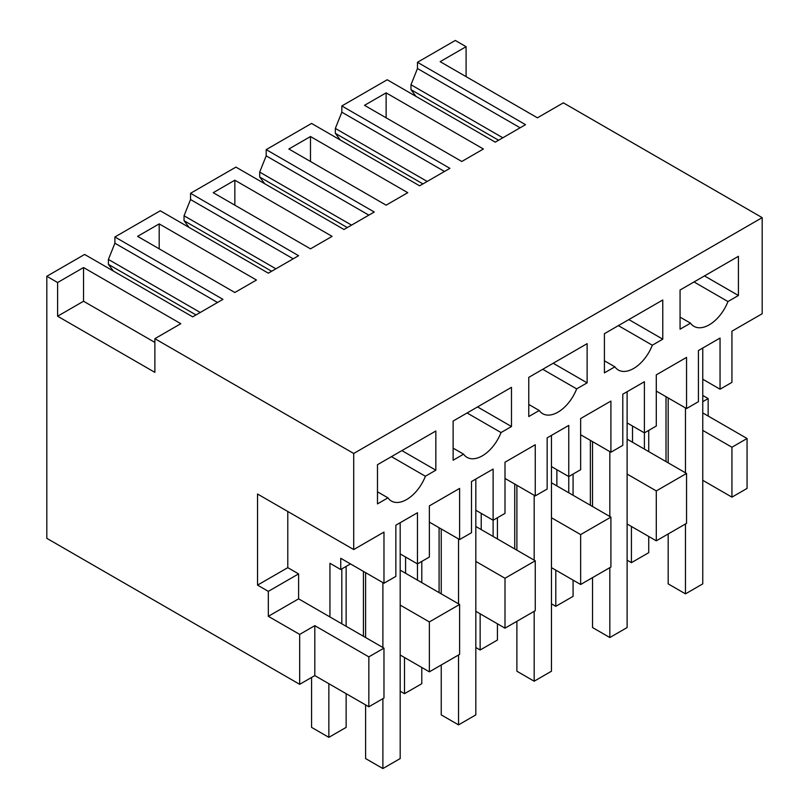 <?xml version="1.0" encoding="UTF-8"?>
<svg xmlns="http://www.w3.org/2000/svg" width="809" height="809" viewBox="0 0 809 809"><rect width="100%" height="100%" fill="white"/><g stroke="black" fill="none" stroke-linecap="round" stroke-linejoin="round"><path stroke-width="1.21" d="M747.061 438.498L731.933 447.235L731.933 497.151L747.061 488.414L747.061 438.498L702.758 412.924M731.933 447.235L702.758 430.388M702.758 395.449L708.158 398.574L702.758 401.689M656.291 540.827L656.291 490.911L686.548 473.437L686.548 523.352L656.291 540.827L627.117 523.979M556.875 469.695L556.875 485.916L610.906 517.113L610.906 567.028L580.65 584.492L551.465 567.655M481.224 513.371L481.224 529.592L535.255 560.789L535.255 610.704L504.998 628.168L475.823 611.321M405.582 557.047L405.582 573.268L459.613 604.465L459.613 654.37L429.357 671.844L400.182 654.997M350.469 563.903L340.741 569.526L329.941 563.286L329.941 616.943L383.972 648.13L383.972 698.046L368.843 706.783L314.802 675.586L299.674 684.323L46.811 538.329L46.811 276.284L57.611 282.523L57.611 316.218L154.873 372.362L154.873 338.678L353.705 453.475L353.705 549.554L257.535 494.026L257.535 585.119L268.335 591.359L268.335 616.316L299.674 634.408L314.802 625.67L314.802 675.586M731.933 497.151L702.758 480.303M708.158 416.038L708.158 398.574M466.095 76.633L466.095 46.689L455.295 40.45L417.474 62.283L417.474 68.522L410.982 84.743L502.834 137.783M702.758 379.229L720.05 389.21L731.933 382.354L731.933 331.194L762.189 313.72L762.189 217.641L563.357 102.844L537.419 117.811L440.157 61.666L466.095 46.689M656.291 490.911L627.117 474.064M590.368 505.261L590.368 440.369M568.757 492.782L568.757 425.403L547.147 437.881L547.147 489.041L535.255 495.897L535.255 444.738L504.998 462.212L504.998 513.371L493.116 520.238L493.116 469.068L471.495 481.547L471.495 532.716L459.613 539.573L459.613 488.414L429.357 505.888L429.357 557.047L417.464 563.903L417.464 512.744L395.854 525.223L395.854 576.382L383.972 583.249L340.741 558.291L340.741 569.526M610.906 517.113L580.65 534.587L551.465 517.74M580.65 584.492L580.65 534.587M514.726 548.937L514.726 484.045M493.116 536.458L493.116 520.238L475.823 510.246M535.255 560.789L504.998 578.253L475.823 561.416M504.998 628.168L504.998 578.253M439.085 592.603L439.085 527.721M417.464 580.134L417.464 563.903L400.182 553.922M459.613 604.465L429.357 621.929L400.182 605.081M429.357 671.844L429.357 621.929M363.433 636.279L363.433 571.397M341.823 623.8L341.823 568.899M383.972 648.13L368.843 656.868L368.843 706.783M368.843 656.868L314.802 625.67M299.674 684.323L299.674 634.408M415.968 96.372L410.982 89.668L410.982 84.743M417.474 62.283L525.537 124.667L495.26 142.151L387.198 79.757L364.515 92.853L341.833 105.959L449.895 168.343L419.618 185.827L311.556 123.433L266.191 149.625L374.254 212.019L343.977 229.493L235.915 167.109L190.54 193.3L298.602 255.695L268.325 273.169L160.263 210.785L114.898 236.976L222.96 299.36L192.684 316.845L84.621 254.451L46.811 276.284M666.019 461.585L666.019 396.703M644.399 449.106L644.399 381.727L622.788 394.205L622.788 445.365L610.906 452.231L610.906 401.072L580.65 418.536L580.65 469.695L568.757 476.562L551.465 466.581M686.548 473.437L632.517 442.25L632.517 426.019M154.873 338.678L180.811 323.701L83.549 267.546L57.611 282.523M762.189 217.641L353.705 453.475M386.126 92.853L483.388 149.008L461.777 161.487L364.515 105.332L386.126 92.853L386.126 117.811M310.484 136.529L288.874 149.008L386.126 205.162L407.746 192.684L310.484 136.529L310.484 161.487M234.843 180.205L332.094 236.359L310.484 248.838L213.222 192.684L234.843 180.205L234.843 205.162M159.191 223.881L256.453 280.025L234.843 292.504L137.581 236.359L159.191 223.881L159.191 248.838M720.05 389.21L720.05 338.051L698.43 350.53L698.43 401.689L686.548 408.555L686.548 357.396L656.291 374.86L656.291 426.019L644.399 432.886L627.117 422.905M383.972 583.249L383.972 532.089L353.705 549.554M690.522 323.155A30.57 17.646 -60 0 0 693.96 326.34A30.57 17.646 -60 0 0 727.958 301.545L738.415 295.507L738.415 256.322L680.066 290.016L680.066 329.192L690.522 323.155L680.066 317.118M467.086 412.974L501.024 432.562A30.57 17.646 -60 0 1 467.026 457.358A30.57 17.646 -60 0 1 463.587 454.173L453.131 460.21L453.131 421.034L511.48 387.339L511.48 426.525L477.553 406.927M501.024 432.562L511.48 426.525M618.379 325.623L652.317 345.21A30.57 17.646 -60 0 1 618.319 370.016A30.57 17.646 -60 0 1 614.88 366.831L604.414 372.868L604.414 333.682L662.773 299.997L662.773 339.173L628.846 319.585M652.317 345.21L662.773 339.173M391.445 456.64L425.382 476.238A30.57 17.646 -60 0 1 391.374 501.034A30.57 17.646 -60 0 1 387.946 497.848L377.479 503.886L377.479 464.7L435.839 431.015L435.839 470.191L401.901 450.603M425.382 476.238L435.839 470.191M587.132 382.849L587.132 343.663L528.773 377.358L528.773 416.544L539.239 410.497A30.57 17.646 -60 0 0 542.667 413.682A30.57 17.646 -60 0 0 576.665 388.886L587.132 382.849L553.194 363.261M686.548 408.555L656.291 391.081M632.517 442.25L627.117 439.125M556.875 485.916L551.465 482.801M610.906 452.231L580.65 434.757M481.224 529.592L475.823 526.477M535.255 495.897L504.998 478.432M459.613 539.573L429.357 522.108M405.582 573.268L400.182 570.143M329.941 616.943L298.602 598.842L298.602 573.894L287.792 567.655L287.792 511.5M298.602 598.842L268.335 616.316M298.602 573.894L268.335 591.359M287.792 567.655L257.535 585.119M154.873 342.419L83.549 301.241L57.611 316.218M83.549 267.546L83.549 301.241M410.982 89.668L498.577 140.24M417.474 68.522L520.136 127.792M340.326 140.048L335.341 133.343L335.341 128.419L427.192 181.449M341.833 105.959L341.833 112.198L335.341 128.419M341.833 112.198L444.495 171.468M264.685 183.724L259.689 177.009L259.689 172.095L351.551 225.124M266.191 149.625L266.191 155.864L259.689 172.095M266.191 155.864L368.843 215.133M189.033 227.39L184.047 220.685L184.047 215.77L275.899 268.8M190.54 193.3L190.54 199.54L184.047 215.77M190.54 199.54L293.202 258.809M113.391 271.066L108.406 264.361L108.406 259.436L200.258 312.476M114.898 236.976L114.898 243.216L108.406 259.436M114.898 243.216L217.56 302.485M738.415 295.507L704.487 275.909M727.958 301.545L694.021 281.947M453.131 448.135L463.587 454.173M604.414 360.784L614.88 366.831M377.479 491.811L387.946 497.848M542.738 369.298L576.665 388.886M528.773 404.46L539.239 410.497M335.341 133.343L422.935 183.916M259.689 177.009L347.294 227.582M184.047 220.685L271.642 271.258M108.406 264.361L196 314.934M631.435 526.477L631.435 562.659L627.117 560.162M631.435 562.659L648.727 552.678L648.727 536.458M648.727 451.604L648.727 430.388M685.466 407.928L685.466 472.82M685.466 523.979L685.466 593.857L668.173 583.876L668.173 533.96M668.173 397.947L668.173 462.839M702.758 348.032L702.758 583.876L685.466 593.857M555.793 570.143L555.793 606.335L551.465 603.838M555.793 606.335L573.075 596.354L573.075 580.134M573.075 495.28L573.075 474.064M592.532 441.623L592.532 506.505M592.532 577.636L592.532 627.551L609.824 637.532L609.824 567.655M609.824 451.604L609.824 516.496M627.117 391.708L627.117 627.551L609.824 637.532M480.142 613.819L480.142 650.011L475.823 647.513M480.142 650.011L497.434 640.03L497.434 623.8M497.434 538.956L497.434 517.74M516.89 485.299L516.89 550.181M516.89 621.312L516.89 671.217L534.173 681.208L534.173 611.321M534.173 495.28L534.173 560.162M551.465 435.384L551.465 671.217L534.173 681.208M404.5 657.495L404.5 693.677L400.182 691.189M404.5 693.677L421.792 683.696L421.792 667.476M421.792 582.622L421.792 561.416M441.239 528.965L441.239 593.857M441.239 664.978L441.239 714.893L458.531 724.874L458.531 654.997M458.531 538.946L458.531 603.838M475.823 479.059L475.823 714.893L458.531 724.874M328.858 683.696L328.858 737.353L311.566 727.372L311.566 677.457M328.858 737.353L346.141 727.372L346.141 693.677M346.141 626.297L346.141 566.401M382.89 582.622L382.89 647.513M382.89 698.673L382.89 768.55L365.597 758.569L365.597 704.912M365.597 572.641L365.597 637.532M400.182 522.725L400.182 758.569L382.89 768.55"/></g></svg>

